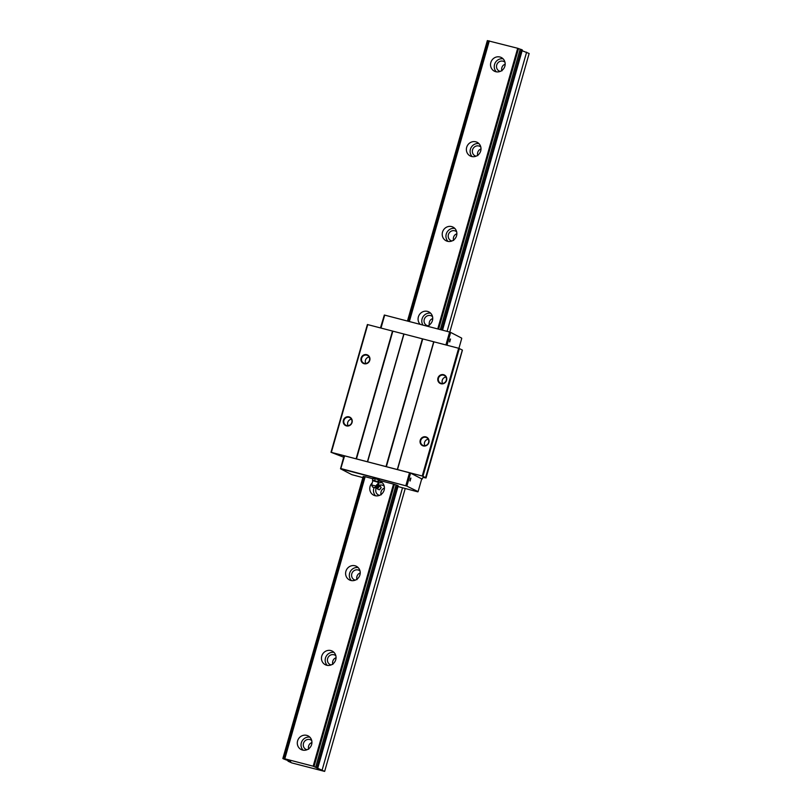 <?xml version="1.0" encoding="UTF-8"?>
<svg xmlns="http://www.w3.org/2000/svg" width="812" height="812" viewBox="0 0 812 812"><rect width="100%" height="100%" fill="white"/><g stroke="black" fill="none" stroke-linecap="round" stroke-linejoin="round"><path stroke-width="1.22" d="M309.869 737.164A7.663 7.247 -62.6 0 0 303.12 750.186M302.541 750.065A7.663 7.247 117.4 0 1 297.862 740.118A7.663 7.247 117.4 0 1 308.154 735.916A7.663 7.247 117.4 0 1 302.541 750.065M311.97 742.462A5.298 5.014 -62.6 0 0 310.712 743.163L310.082 743.589A5.298 5.014 -62.6 0 0 308.58 748.847L308.712 749.212M311.767 740.605A5.298 5.014 -62.6 0 0 303.658 742.838A5.298 5.014 -62.6 0 0 307.017 749.75M503.095 58.819A7.663 7.247 -62.6 0 0 496.345 71.842M495.767 71.71A7.663 7.247 117.4 0 1 491.098 61.763A7.663 7.247 117.4 0 1 501.39 57.561A7.663 7.247 117.4 0 1 495.767 71.71M505.206 64.107A5.298 5.014 -62.6 0 0 503.937 64.818L503.308 65.244A5.298 5.014 -62.6 0 0 501.816 70.502L501.938 70.867M504.993 62.25A5.298 5.014 -62.6 0 0 496.893 64.493A5.298 5.014 -62.6 0 0 500.253 71.405M478.938 143.612A7.663 7.247 -62.6 0 0 472.198 156.635M471.62 156.503A7.663 7.247 117.4 0 1 466.941 146.556A7.663 7.247 117.4 0 1 477.233 142.354A7.663 7.247 117.4 0 1 471.62 156.503M481.049 148.9A5.298 5.014 -62.6 0 0 479.78 149.611L479.151 150.037A5.298 5.014 -62.6 0 0 477.659 155.295L477.791 155.66M480.846 147.043A5.298 5.014 -62.6 0 0 472.736 149.286A5.298 5.014 -62.6 0 0 476.096 156.198M454.791 228.405A7.663 7.247 -62.6 0 0 448.041 241.428M447.463 241.296A7.663 7.247 117.4 0 1 442.784 231.349A7.663 7.247 117.4 0 1 453.086 227.147A7.663 7.247 117.4 0 1 447.463 241.296M456.892 233.694A5.298 5.014 -62.6 0 0 455.633 234.404L455.004 234.83A5.298 5.014 -62.6 0 0 453.502 240.088L453.634 240.453M456.689 231.846A5.298 5.014 -62.6 0 0 448.579 234.079A5.298 5.014 -62.6 0 0 451.949 240.991M430.634 313.199A7.663 7.247 -62.6 0 0 422.971 325.084M420.261 324.384A7.663 7.247 117.4 0 1 428.929 311.94A7.663 7.247 117.4 0 1 426.838 326.099M432.735 318.487A5.298 5.014 -62.6 0 0 431.476 319.197L430.847 319.623A5.298 5.014 -62.6 0 0 429.355 324.881L429.477 325.247M432.532 316.639A5.298 5.014 -62.6 0 0 424.432 318.872A5.298 5.014 -62.6 0 0 427.792 325.785M382.33 482.785A7.663 7.247 -62.6 0 0 377.945 483.424M374.068 487.576A7.663 7.247 -62.6 0 0 375.58 495.807M379.163 480.978A7.663 7.247 117.4 0 1 379.184 480.978A7.663 7.247 117.4 0 1 383.863 490.925A7.663 7.247 117.4 0 1 373.571 495.127A7.663 7.247 117.4 0 1 372.211 482.917M384.431 488.073A5.298 5.014 -62.6 0 0 383.173 488.783L382.543 489.21A5.298 5.014 -62.6 0 0 381.041 494.467L381.173 494.833M384.228 486.226A5.298 5.014 -62.6 0 0 379.102 485.403M376.169 488.347A5.298 5.014 -62.6 0 0 379.478 495.371M358.173 567.578A7.663 7.247 -62.6 0 0 351.423 580.6M350.845 580.468A7.663 7.247 117.4 0 1 346.166 570.521A7.663 7.247 117.4 0 1 356.468 566.329A7.663 7.247 117.4 0 1 350.845 580.468M360.274 572.876A5.298 5.014 -62.6 0 0 359.016 573.577L358.386 574.003A5.298 5.014 -62.6 0 0 356.884 579.26L357.016 579.626M360.071 571.019A5.298 5.014 -62.6 0 0 351.972 573.252A5.298 5.014 -62.6 0 0 355.331 580.164M334.016 652.371A7.663 7.247 -62.6 0 0 327.266 665.393M326.698 665.261A7.663 7.247 117.4 0 1 322.019 655.314A7.663 7.247 117.4 0 1 332.311 651.122A7.663 7.247 117.4 0 1 326.698 665.261M336.127 657.669A5.298 5.014 -62.6 0 0 334.859 658.37L334.229 658.796A5.298 5.014 -62.6 0 0 332.737 664.054L332.859 664.419M335.914 655.812A5.298 5.014 -62.6 0 0 327.815 658.045A5.298 5.014 -62.6 0 0 331.174 664.957M288.037 761.209L290.645 761.585L283.764 758.997L282.85 758.52L284.809 758.804L313.188 766.193L324.648 771.4L291.985 762.976L288.037 761.209L288.25 760.458M449.797 332.078L529.15 53.48L522.136 50.73M322.12 770.091L402.488 487.931M447.087 331.367L526.623 52.171M324.648 771.4L405.198 488.631M317.147 768.487L317.35 767.766M317.847 767.878L398.205 485.799L397.281 485.322L316.924 767.401M442.53 330.179L522.349 49.958L517.691 48.273L487.352 40.6L407.462 321.044M441.545 329.926L521.436 49.481M313.188 766.193L393.536 484.114L397.281 485.322M437.739 328.941L517.691 48.273M284.809 758.804L365.156 476.715L372.881 478.735M409.36 321.542L489.311 40.884M282.85 758.52L363.197 476.441L365.156 476.715M424.909 445.666A4.273 4.04 117.4 0 1 428.249 439.231M423.509 445.565A4.273 4.04 117.4 0 1 420.9 440.013A4.273 4.04 117.4 0 1 426.645 437.668A4.273 4.04 117.4 0 1 423.509 445.565M423.265 445.92A4.71 4.456 117.4 0 1 420.22 440.266A4.71 4.456 117.4 0 1 425.843 436.876A4.71 4.456 117.4 0 1 428.878 442.52A4.71 4.456 117.4 0 1 423.265 445.92M442.621 383.487A4.273 4.04 117.4 0 1 445.961 377.052M441.22 383.376A4.273 4.04 117.4 0 1 438.612 377.834A4.273 4.04 117.4 0 1 444.357 375.489A4.273 4.04 117.4 0 1 441.22 383.376M440.977 383.741A4.71 4.456 117.4 0 1 437.942 378.087A4.71 4.456 117.4 0 1 443.555 374.697A4.71 4.456 117.4 0 1 446.59 380.341A4.71 4.456 117.4 0 1 440.977 383.741M365.806 363.471A4.273 4.04 117.4 0 1 369.145 357.036M364.405 363.36A4.273 4.04 117.4 0 1 361.797 357.818A4.273 4.04 117.4 0 1 367.542 355.473A4.273 4.04 117.4 0 1 364.405 363.36M364.162 363.725A4.71 4.456 117.4 0 1 361.117 358.072A4.71 4.456 117.4 0 1 366.74 354.682A4.71 4.456 117.4 0 1 369.775 360.325A4.71 4.456 117.4 0 1 364.162 363.725M348.094 425.65A4.273 4.04 117.4 0 1 351.434 419.215M346.694 425.549A4.273 4.04 117.4 0 1 344.085 419.997A4.273 4.04 117.4 0 1 349.83 417.652A4.273 4.04 117.4 0 1 346.694 425.549M346.45 425.904A4.71 4.456 117.4 0 1 343.405 420.251A4.71 4.456 117.4 0 1 349.028 416.86A4.71 4.456 117.4 0 1 352.063 422.514A4.71 4.456 117.4 0 1 346.45 425.904M450.518 339.02L449.716 341.974L450.518 339.02M449.513 341.629L450.142 339.203M410.913 478.075L410.101 481.029L410.913 478.075M409.908 480.684L410.537 478.268M384.512 315.066L449.97 332.118L384.32 315.036L380.473 327.896M461.632 338.096L450.325 332.24L461.632 338.096M450.599 332.636L447.006 345.232M461.744 338.411L458.912 348.348M449.533 332.291L445.92 344.948M418.099 491.605L406.518 485.992L418.099 491.605L421.722 478.887L410.578 473.112L406.954 485.83M340.979 468.575L406.162 485.88L340.715 468.828L344.603 455.847L344.044 455.776L340.522 468.798L351.84 474.665L362.862 477.598M417.835 491.859L397.981 486.561M379.326 480.41L393.536 484.114M384.614 315.381L381.011 328.038M405.888 485.485L409.512 472.767L410.578 473.112M344.603 455.847L409.512 472.767M343.638 457.186L330.991 452.284L367.389 324.526L458.638 348.257L462.353 350.043L425.559 477.73L426.016 477.984L423.153 477.385L421.712 478.948M425.955 477.943L462.343 350.236M330.991 452.284L422.24 476.015L425.965 477.801M367.755 324.577L331.367 452.335M392.5 331.032L356.113 458.79M392.856 331.144L356.468 458.902M403.818 333.996L367.42 461.754M404 334.026L367.613 461.784M422.392 338.817L386.004 466.575M422.747 338.929L386.36 466.687M433.699 341.781L397.312 469.539M433.892 341.811L397.494 469.569M458.638 348.257L422.24 476.015M459.348 348.49L422.95 476.248M378.26 482.308L372.83 480.724L371.622 484.967L372.556 487.058L375.57 487.789M374.657 480.704L372.444 480.247L373.418 480.755L372.444 480.247L373.033 478.177L375.256 478.623L374.657 480.704L377.854 481.658L378.443 479.587L379.417 480.095L378.29 482.298L372.698 480.633M379.072 479.628L373.571 478.035L373.033 478.177L374.007 478.684M375.448 487.789L375.662 486.246A2.03 0.65 -52.2 0 1 376.098 485.566L378.362 484.165L378.828 484.531L376.108 487.088L375.986 488.347L377.113 488.367A1.736 0.548 -52.2 0 1 377.113 488.367A1.736 0.548 -52.2 0 1 377.052 488.347A1.736 0.548 -52.2 0 1 377.59 486.703A1.736 0.548 -52.2 0 1 379.123 485.576A1.736 0.548 -52.2 0 1 379.204 485.667A1.736 0.548 -52.2 0 1 379.224 485.718M376.108 487.088L375.641 486.723L375.52 487.982L376.108 485.586A2.03 0.65 -52.2 0 1 377.681 484.226A2.03 0.65 -52.2 0 1 377.722 484.226L378.27 482.277M375.337 487.312L375.337 487.251A2.03 0.65 -52.2 0 1 375.337 487.251A2.03 0.65 -52.2 0 1 375.662 486.246M378.707 485.789L378.828 484.531L378.707 485.789M375.52 487.982L377.286 487.697M377.367 488.601A1.736 0.548 -52.2 0 1 377.286 488.499L377.286 488.499A1.736 0.548 -52.2 0 1 377.966 486.875A1.736 0.548 -52.2 0 1 379.377 485.799L379.377 485.799A1.736 0.548 -52.2 0 1 379.437 485.82M379.417 489.798L377.925 489.291A1.949 0.619 -52.2 0 1 377.895 489.281A1.949 0.619 -52.2 0 1 377.864 489.26A1.949 0.619 -52.2 0 1 378.504 487.433A1.949 0.619 -52.2 0 1 380.219 486.165A1.949 0.619 -52.2 0 1 380.249 486.185A1.949 0.619 -52.2 0 1 380.3 486.236L381.163 487.555L379.417 489.798L381.163 487.555M379.894 489.118L380.605 488.164L379.894 489.118M377.529 485.18L377.062 484.815L378.362 484.165M375.256 478.623L379.417 480.095M378.828 482.166L377.854 481.658M315.695 767.035L396.053 484.957M440.307 329.601L520.198 49.116M314.021 766.498L394.378 484.419M438.602 329.164L518.533 48.578M284.636 758.844L364.994 476.766M409.218 321.501L489.139 40.925M283.764 758.712L364.111 476.634M408.365 321.288L488.266 40.803M375.814 485.982L371.622 484.967M373.561 487.281L374.839 487.687L373.561 487.281M422.301 478.999L422.534 478.177M426.016 477.984L462.404 350.226M377.113 488.367L377.286 488.499A1.949 1.949 0 0 0 377.864 489.26M379.031 485.119L379.377 485.799A1.949 1.949 0 0 1 380.249 486.185M380.006 489.108A1.076 1.076 0 0 0 380.645 488.296"/></g></svg>
